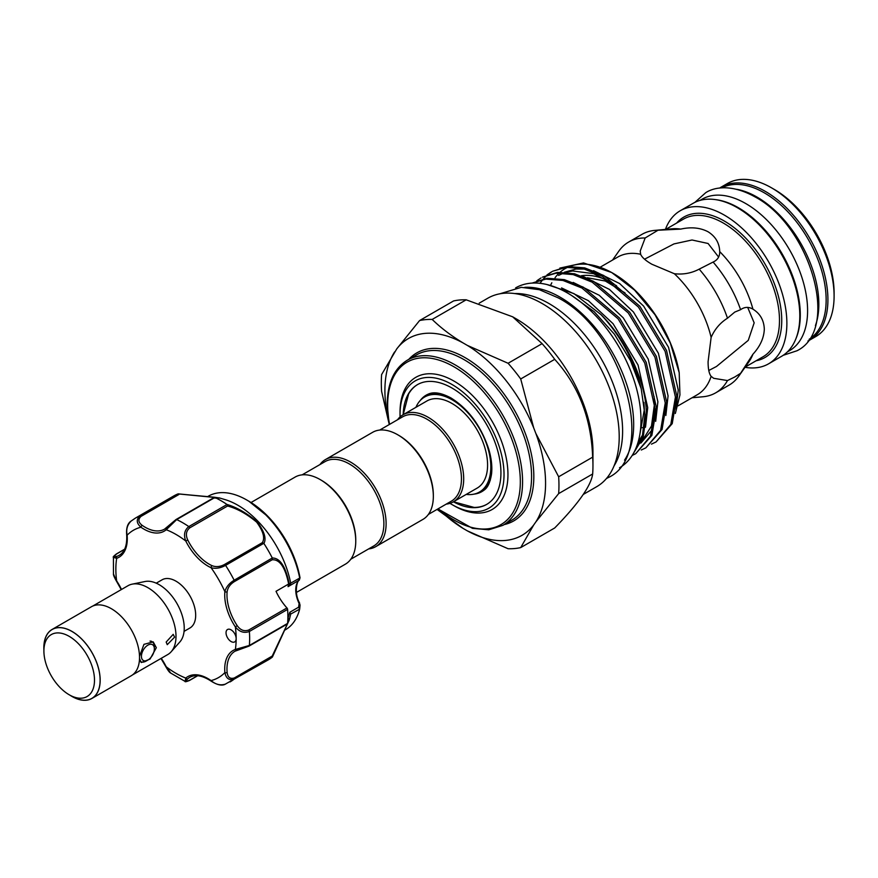 <?xml version="1.0" encoding="UTF-8"?>
<svg xmlns="http://www.w3.org/2000/svg" width="878" height="878" viewBox="0 0 878 878"><rect width="100%" height="100%" fill="white"/><g stroke="black" fill="none" stroke-linecap="round" stroke-linejoin="round"><path stroke-width="1.32" d="M715.603 199.635A87.449 50.496 60 0 1 738.453 207.768A87.449 50.496 60 0 1 795.907 338.732M699.942 200.425L702.027 199.218A87.449 50.496 60 0 1 745.751 203.553A87.449 50.496 60 0 1 802.887 280.62A87.449 50.496 60 0 1 789.487 350.695L787.39 351.902M736.719 189.308A87.449 50.496 60 0 1 757.001 197.067A87.449 50.496 60 0 1 815.421 325.606M721.727 187.881A87.449 50.496 60 0 1 764.31 192.842A87.449 50.496 60 0 1 821.128 268.877A87.449 50.496 60 0 1 809.143 339.303M524.748 287.325A103.867 59.967 60 0 1 560.241 297.258A103.867 59.967 60 0 1 624.543 460.171M515.638 287.874A103.867 59.967 60 0 1 567.55 293.032A103.867 59.967 60 0 1 635.398 384.542A103.867 59.967 60 0 1 619.517 467.776M150.017 641.094A11.524 6.651 -60 0 1 151.982 641.62A11.524 6.651 -60 0 1 154.363 646.899L154.363 648.853A9.142 5.279 120 0 0 147.899 645.121A9.142 5.279 120 0 0 141.435 656.316A9.142 5.279 120 0 0 147.899 660.047A9.142 5.279 120 0 0 154.363 648.853M72.007 696.397L69.197 694.772A35.779 20.655 -120 0 0 94.495 680.176A35.779 20.655 -120 0 0 69.197 636.352A35.779 20.655 -120 0 0 43.9 650.96A35.779 20.655 -120 0 0 69.197 694.772L72.007 696.397A39.751 22.949 60 0 0 100.114 680.176A39.751 22.949 60 0 0 72.007 631.491A39.751 22.949 60 0 0 43.9 647.712L43.9 650.96M70.229 695.376A39.828 22.993 -120 0 0 72.007 696.463A39.828 22.993 -120 0 0 91.927 698.438L131.272 675.72A39.828 22.993 -120 0 0 137.385 643.804A39.828 22.993 -120 0 0 111.363 608.706A39.828 22.993 -120 0 0 91.444 606.731L52.098 629.449A39.828 22.993 -120 0 0 43.9 649.764M91.927 698.438A39.828 22.993 -120 0 0 98.029 666.523A39.828 22.993 -120 0 0 72.007 631.425A39.828 22.993 -120 0 0 52.098 629.449M92.739 606.072L128.023 585.703A39.751 22.949 60 0 1 132.15 584.155L145.079 581.51A35.493 20.49 60 0 1 159.148 584.66A35.493 20.49 60 0 1 181.307 612.844A35.493 20.49 60 0 1 179.924 641.873L171.177 651.75A39.751 22.949 60 0 1 167.775 654.549L132.49 674.919M132.15 584.155A39.751 22.949 60 0 1 147.899 587.667A39.751 22.949 60 0 1 172.725 619.242A39.751 22.949 60 0 1 171.177 651.75M166.172 642.037L173.207 634.344L174.601 637.165L167.248 644.671L166.172 642.037M139.503 656.305L143.959 644.342L153.222 641.884L156.328 647.712L150.039 659.071L141.292 662.539L139.503 658.555M156.24 583.179L162.101 579.798A27.822 16.067 60 0 1 176.006 581.181A27.822 16.067 60 0 1 194.181 605.699A27.822 16.067 60 0 1 189.922 628L184.073 631.37M178.278 493.853L219.313 497.914L214.901 497.508L176.687 519.578L166.238 529.73A40.542 23.41 60 0 1 140.941 527.217C136.43 523.2 136.101 519.447 139.931 515.935A94.605 54.623 60 0 0 135.453 518.075L173.679 496.004A94.605 54.623 60 0 1 178.069 493.897L214.386 497.233C220.938 498.188 221.157 498.287 215.044 497.563A94.605 54.623 60 0 1 226.919 504.422C236.95 507.418 247.069 513.268 257.276 521.982C264.388 531.574 266.594 538.73 263.894 543.449L262.324 542.659C265.167 538.126 263.29 531.3 256.694 522.19C246.894 513.97 237.203 508.581 227.6 506.002L189.736 527.865C186.103 530.927 185.445 534.976 187.771 540.036L185.774 541.002C183.436 534.943 184.457 530.136 188.814 526.581A1.591 0.922 60 0 1 189.143 526.855A1.591 0.922 60 0 1 189.736 527.865M263.795 543.317L225.569 565.377C220.455 568.143 215.626 568.922 211.071 567.704A40.542 23.41 60 0 1 197.089 557.3A40.542 23.41 60 0 1 185.774 541.002A85.067 49.113 -120 0 0 166.238 529.73A1.591 1.295 -130.4 0 1 166.491 527.755L175.765 519.798A1.591 0.922 60 0 1 175.995 519.546A1.591 0.922 60 0 1 176.687 519.578A94.605 54.623 60 0 1 188.814 526.581L227.04 504.51L227.6 506.002M219.368 497.925L224.867 499.549A77.121 44.526 60 0 1 258.714 522.07A77.121 44.526 60 0 1 290.695 583.179L300.035 577.878A1.591 0.691 -10.1 0 0 300.024 577.823L299.31 580.062A1.591 1.284 -134 0 1 299.113 580.215L288.269 586.548M233.032 631.425A7.156 4.127 -120 0 0 227.523 629.504A7.156 4.127 -120 0 0 229.169 639.985A7.156 4.127 -120 0 0 234.678 641.906A7.156 4.127 -120 0 0 236.16 638.624A7.156 4.127 -120 0 0 233.032 631.425M187.771 540.036A38.961 22.488 -120 0 0 198.647 555.697A38.961 22.488 -120 0 0 212.081 565.695C215.966 567.199 220.093 566.815 224.461 564.51A1.591 0.922 60 0 1 225.284 565.004A1.591 0.922 60 0 1 225.569 565.377A94.605 54.623 60 0 1 234.152 580.237L272.301 558.002C280.038 557.914 285.69 566.606 289.268 584.079L290.695 583.179M299.661 577.856A77.121 44.526 -120 0 0 267.713 516.879A77.121 44.526 -120 0 0 246.839 500.043A77.121 44.526 -120 0 0 208.284 496.224L207.57 496.63M263.894 543.449A94.605 54.623 60 0 1 272.301 558.002M284.691 630.195L285.394 629.789A77.121 44.526 -120 0 0 299.661 609.145L290.717 614.051L289.301 619.857L288.039 618.046L289.773 612.295L290.717 614.051L289.301 619.857A1.591 1.262 16 0 1 289.29 619.901L289.29 619.901A1.591 1.262 16 0 1 288.818 620.505L287.863 618.145M299.332 603.164L300.056 604.986L299.661 609.145L298.619 607.181L299.113 603.548A23.849 13.774 60 0 1 299.113 580.215L300.035 577.878A74.4 42.956 -120 0 0 268.887 517.394A74.4 42.956 -120 0 0 248.759 501.151L246.839 500.043M251.031 502.512L295.063 477.105A50.287 29.029 60 0 1 320.207 479.597L321.326 480.244A48.696 28.118 60 0 1 355.755 539.882L355.755 541.177A50.287 29.029 60 0 1 345.339 564.192L296.424 592.441M320.207 479.597A50.287 29.029 60 0 1 355.755 541.177M397.778 434.797L398.908 435.455A48.696 28.118 -120 0 1 433.337 495.093L433.337 496.388A50.287 29.029 -120 0 0 397.778 434.797A50.287 29.029 -120 0 0 372.634 432.316L325.42 459.578A50.287 29.029 -120 0 0 319.943 464.572M368.628 548.915A50.287 29.029 -120 0 0 375.696 546.676L422.922 519.403A50.287 29.029 -120 0 0 433.337 496.388M375.696 546.676A50.287 29.029 -120 0 0 386.111 523.65A50.287 29.029 -120 0 0 364.161 473.044A50.287 29.029 -120 0 0 325.42 459.578M350.827 559.198L373.787 545.94A48.696 28.118 -120 0 0 383.873 523.65A48.696 28.118 -120 0 0 362.614 474.647A48.696 28.118 -120 0 0 325.09 461.598L302.131 474.855M379.702 430.066L402.662 416.809A48.696 28.118 60 0 1 440.185 429.858A48.696 28.118 60 0 1 461.444 478.861A48.696 28.118 60 0 1 451.358 501.151L428.398 514.409M397.514 419.783A50.287 29.029 60 0 1 402.991 414.789A50.287 29.029 60 0 1 441.744 428.255A50.287 29.029 60 0 1 463.694 478.861A50.287 29.029 60 0 1 453.278 501.876A50.287 29.029 60 0 1 446.211 504.126M415.931 407.315A54.853 31.674 60 0 1 424.601 397.032A54.853 31.674 60 0 1 466.876 411.727A54.853 31.674 60 0 1 490.813 466.931A54.853 31.674 60 0 1 479.454 492.042A54.853 31.674 60 0 1 466.207 494.413M440.471 393.618A54.853 31.674 -120 0 0 426.565 395.901L424.601 397.032M402.991 414.789L426.884 400.994A50.287 29.029 60 0 1 465.636 414.46A50.287 29.029 60 0 1 487.586 465.066A50.287 29.029 60 0 1 477.171 488.091L453.278 501.876M474.087 494.116A55.698 32.157 -120 0 0 483.987 490.187C487.696 487.795 490.22 482.362 491.559 473.879C492.371 466.558 491.417 458.25 488.695 448.954C480.957 425.907 468.402 408.918 451.018 397.986C441.458 392.894 433.941 391.577 428.475 394.035A55.698 32.157 -120 0 0 420.123 400.653M453.476 501.766L474.098 507.418A69.164 39.938 -120 0 0 486.84 504.301M417.676 384.509A69.164 39.938 -120 0 0 408.61 393.992L403.189 414.668A69.164 39.938 60 0 1 417.445 384.641A69.164 39.938 60 0 1 470.751 403.167A69.164 39.938 60 0 1 500.932 472.781A69.164 39.938 60 0 1 486.61 504.444A69.164 39.938 60 0 1 453.421 501.799M400.072 416.918A73.543 42.462 60 0 1 400.028 414.515A73.543 42.462 60 0 1 452.027 384.498A73.543 42.462 60 0 1 504.027 474.559A73.543 42.462 60 0 1 452.027 504.587A73.543 42.462 60 0 1 449.964 503.346M452.027 504.587L453.992 505.717A76.32 44.065 -120 0 0 507.956 474.559A76.32 44.065 -120 0 0 453.992 381.096A76.32 44.065 -120 0 0 400.028 412.243L400.028 414.515M676.038 409.598L678.244 390.019L668.564 347.37L643.607 306.093L619.605 283.539L593.528 270.676M665.853 415.47L668.07 395.89L658.39 353.241L633.422 311.964L609.431 289.411L583.354 276.548M637.176 445.058L638.163 444.597M640.885 443.072L652.892 428.969M655.679 421.352L657.885 401.762L648.216 359.113L623.248 317.836L599.257 295.293L573.18 282.431M637.099 445.278L639.634 443.533M641.302 442.161L651.476 426.039L654.516 403.715L654.088 396.538M638.032 442.38L642.718 434.84M645.506 427.224L647.712 407.633L638.043 364.996L613.074 323.708L588.326 300.638L561.558 287.929M639.491 436.487L644.342 409.587L643.914 402.409M584.605 269.03L576.023 269.03L564.335 272.235M562.743 273.047L561.964 273.475M616.543 285.701L593.528 273.64L572.643 270.973L565.772 272.334M563.533 273.091L558.595 275.429M442.084 512.368A113.613 65.587 -120 0 0 463.112 528.413L467.359 530.872A113.613 65.587 -120 0 0 533.725 524.945L535.843 521.916A113.613 65.587 -120 0 0 545.567 483.295A113.613 65.587 -120 0 0 535.843 433.436L558.66 476.776A125.609 72.523 -120 0 1 558.957 485.369A125.609 72.523 -120 0 1 558.66 493.601L592.661 473.977A125.609 72.523 60 0 0 592.957 465.735L592.957 452.038A108.839 62.843 -120 0 0 516.001 318.736L512.653 316.804L466.185 299.815A125.609 72.523 60 0 0 453.575 300.945L419.574 320.569A125.609 72.523 -120 0 1 432.185 319.438L466.185 299.815M535.843 433.436L533.725 427.959A113.613 65.587 -120 0 0 467.359 345.416L463.112 342.958A113.613 65.587 -120 0 0 396.757 348.884L381.612 374.566A125.609 72.523 -120 0 0 381.315 382.808A125.609 72.523 -120 0 0 381.612 391.39L389.009 423.448M467.359 530.872L508.088 548.728A125.609 72.523 -120 0 0 520.709 547.598L554.709 527.963C578.503 503.566 591.157 485.567 592.661 473.977M771.619 187.881L774.429 189.505A84.387 48.718 -120 0 1 834.1 292.857L834.1 296.106A88.371 51.023 -120 0 0 771.619 187.881A88.371 51.023 -120 0 0 727.434 183.502L721.244 187.069A88.371 51.023 -120 0 0 719.609 188.09M807.914 341.037A88.371 51.023 -120 0 0 809.615 340.126L815.794 336.559A88.371 51.023 -120 0 0 834.1 296.106M809.615 340.126A88.371 51.023 -120 0 0 827.921 299.672A88.371 51.023 -120 0 0 789.344 210.742A88.371 51.023 -120 0 0 721.244 187.069M745.027 367.311A88.371 51.023 -120 0 0 768.579 363.821L781.508 356.358A88.371 51.023 -120 0 0 799.803 315.904A88.371 51.023 -120 0 0 761.237 226.974A88.371 51.023 -120 0 0 693.137 203.301L680.209 210.764A88.371 51.023 -120 0 0 665.414 229.421M768.579 363.821A88.371 51.023 -120 0 0 786.875 323.367A88.371 51.023 -120 0 0 748.308 234.437A88.371 51.023 -120 0 0 680.209 210.764M764.31 329.162C763.959 337.964 760.172 346.316 752.94 354.207L740.593 373.315L734.743 377.002L727.489 380.558L713.704 378.308L711.125 376.344C709.084 373.721 708.074 368.804 708.096 361.615L711.125 337.404C714.714 329.206 720.169 322.808 727.489 318.198L734.743 312.096L740.593 309.682C744.577 306.828 748.693 306.652 752.94 309.166C760.172 313.633 763.959 320.294 764.31 329.162M692.04 397.767L703.026 396.757A87.054 50.265 -120 0 0 715.702 392.828L729.08 385.113A87.054 50.265 -120 0 0 738.815 376.102L748.868 361.868A79.503 45.897 -120 0 0 752.94 354.207M678.035 405.856L697.253 394.76A79.503 45.897 -120 0 0 711.125 376.344M632.873 454.332L643.212 437.167L646.318 413.834C646.614 383.379 626.365 339.402 600.991 314.642A99.774 57.608 -120 0 1 641.203 388.724L630.503 360.628L614.326 334.112L594.154 311.668L571.798 295.634M641.203 388.724L644.902 414.646L642.389 436.07L633.828 452.664M656.053 441.963L672.23 423.624L676.839 396.208L666.545 350.509L639.864 306.268L603.746 275.483L584.726 267.889L567.616 266.517L552.602 271.269L566.211 267.34L583.31 268.712L602.33 276.296L638.449 307.091L665.129 351.332L675.423 397.032L670.814 424.436L656.053 441.963L651.465 444.136M645.868 447.835L662.056 429.496L666.665 402.08L656.36 356.38L629.691 312.151L593.572 281.355L574.552 273.76L557.442 272.389L542.428 277.141L556.026 273.212L573.136 274.584L592.156 282.167L628.275 312.963L654.955 357.203L665.25 402.903L660.64 430.308L645.868 447.835L641.28 450.008M532.178 283.1L545.853 279.083L562.963 280.455L581.982 288.05L618.101 318.835L644.77 363.075L655.076 408.775L650.466 436.179L635.694 453.706L651.871 435.367L656.492 407.963L646.186 362.263L619.517 318.023L583.398 287.227L564.378 279.643L547.268 278.271L532.101 283.1M635.694 453.706L632.171 455.462M551.9 271.686L547.751 274.627M547.115 275.165L543.394 278.842M542.834 279.5L539.981 283.32M546.983 274.924L551.186 272.081M536.809 280.795L541.013 277.953M614.051 465.911A104.109 60.11 -120 0 0 622.612 431.054A104.109 60.11 -120 0 0 514.541 293.548M583.343 494.402L596.667 486.708A108.839 62.843 -120 0 0 619.21 436.882A108.839 62.843 -120 0 0 571.71 327.351A108.839 62.843 -120 0 0 487.839 298.191L479.201 303.173M675.347 413.483L679.945 394.935L679.199 372.689L670.386 343.21L654.966 314.675L634.651 290.201L611.692 272.531L583.552 262.928L559.846 268.097M679.199 372.689A95.801 55.314 -120 0 0 613.085 273.332L611.692 272.531M612.394 272.937A95.801 55.314 -120 0 0 569.921 266.352M567.879 267.197A95.801 55.314 -120 0 0 560.12 272.213M559.242 273.003A95.801 55.314 -120 0 0 555.05 277.7M551.834 282.771A95.801 55.314 -120 0 0 550.704 285.054M747.694 307.421L754.169 322.841L748.254 340.368L716.503 366.466L708.798 370.494M752.589 308.946L752.94 309.166A79.503 45.897 -120 0 0 719.73 251.624C719.773 256.563 717.567 260.042 713.101 262.061L699.173 269.151C691.502 273.201 683.227 274.726 674.359 273.727L651.871 264.245C645.626 260.656 641.884 257.32 640.633 254.258L640.227 251.042L645.165 237.971L657.995 230.245L680.713 229.103C691.151 226.787 700.282 227.687 708.096 231.792C715.57 236.5 719.455 243.107 719.73 251.624L719.73 252.052M644.54 259.197L673.953 243.919L692.029 239.99L708.096 243.491L718.61 257.056M715.702 392.828A87.054 50.265 -120 0 0 727.489 380.558M645.165 237.971A87.054 50.265 -120 0 0 628.648 242.054A87.054 50.265 -120 0 0 618.902 251.053L612.548 260.064M640.633 254.258A79.503 45.897 -120 0 0 617.75 257.067L600.431 267.055M657.995 230.245A87.054 50.265 -120 0 0 654.692 230.398A87.054 50.265 -120 0 0 642.027 234.327L628.648 242.054M727.489 318.198A87.054 50.265 -120 0 0 699.173 269.151M740.593 309.682A87.054 50.265 -120 0 0 713.101 262.061M738.815 376.102A87.054 50.265 -120 0 0 740.593 373.315M680.713 229.103A79.503 45.897 -120 0 0 672.043 228.807L654.692 230.398M394.628 351.913A113.613 65.587 -120 0 0 388.317 419.234M547.005 284.56L573.96 293.614L600.991 314.642M711.125 337.404A79.503 45.897 -120 0 0 674.359 273.727M592.957 465.735A125.609 72.523 60 0 0 592.661 457.153C591.223 418.18 578.58 385.585 554.709 359.332A125.609 72.523 60 0 0 542.088 343.638L512.653 316.804M554.709 359.332L520.709 378.967A125.609 72.523 -120 0 0 508.088 363.272L542.088 343.638M432.185 319.438C440.921 327.944 451.226 335.78 463.112 342.958M467.359 345.416L508.088 363.272M592.661 457.153L558.66 476.776M520.709 378.967L533.725 427.959M558.66 493.601L535.843 521.916M533.725 524.945L520.709 547.598M463.112 528.413L437.068 509.405M396.757 348.884L419.574 320.569M479.454 492.042L481.418 490.912A54.853 31.674 -120 0 0 490.352 480.003M287.589 623.49L288.642 620.834A1.591 1.547 19.7 0 0 289.268 619.956L272.301 657.117A94.605 54.623 60 0 1 268.284 659.861L224.658 684.511C221.41 685.872 216.954 684.785 211.28 681.229A1.591 0.812 125 0 1 211.071 680.582C215.626 684.566 220.466 685.729 225.569 684.072M234.338 581.631C230.168 584.254 227.764 587.634 227.128 591.761A38.961 22.488 -120 0 0 237.192 625.641C240.407 630.184 244.249 631.644 248.726 630.02L286.952 607.949A38.961 22.488 60 0 1 276.021 591.3L288.642 584.013C285.306 567.407 279.83 559.33 272.202 559.769L234.338 581.631A1.591 0.922 60 0 0 234.152 580.237C229.191 583.277 226.107 587.075 224.878 591.629A1.591 1.01 5.5 0 0 227.128 591.761M236.862 650.335A38.961 22.488 -120 0 0 235.041 651.202A38.961 22.488 -120 0 0 227.128 672.46C227.764 677.388 230.168 679.221 234.338 677.948L272.202 656.085L287.413 623.907M286.952 607.949A1.591 0.922 60 0 1 287.6 609.398L249.374 631.469A94.605 54.623 60 0 1 249.374 645.473A1.591 0.922 -120 0 1 249.056 646.087L249.056 646.087A1.591 0.922 -120 0 1 248.726 646.153L237.192 650.214A1.591 1.295 -109.6 0 1 235.359 649.446L249.374 645.473L287.6 623.402A1.591 0.922 60 0 1 287.282 624.017A1.591 0.922 60 0 1 286.952 624.082M272.301 657.117L234.152 679.122C229.191 680.68 226.107 678.507 224.878 672.603A40.542 23.41 60 0 1 235.359 649.446A85.067 49.113 -120 0 0 236.16 638.624A85.067 49.113 -120 0 0 235.359 626.892L237.192 625.641M248.726 630.02A1.591 0.922 -120 0 1 249.374 631.469C244.106 633.455 239.431 631.93 235.359 626.892A40.542 23.41 60 0 1 224.878 591.629A85.067 49.113 -120 0 0 211.071 567.704A1.591 1.01 114.5 0 1 212.081 565.695M287.6 609.398A94.605 54.623 60 0 1 287.6 623.402M135.453 518.075L130.515 521.466M131.36 520.884C127.365 524.495 125.96 529.258 127.134 535.196A1.591 0.812 175 0 1 126.673 534.68C126.191 528.304 127.475 523.892 130.526 521.455M213.628 497.936L214.901 497.508L213.628 497.936C219.676 498.452 219.676 498.254 213.628 497.343L178.069 493.897M113.46 573.883L116.456 581.137C114.239 577.263 113.24 574.838 113.46 573.883L113.438 557.321L116.653 558.353A1.591 1.295 -109.6 0 1 117.07 556.29A38.961 22.488 -120 0 0 119.221 555.291C124.775 552.053 127.255 545.183 126.673 534.68M161.245 658.324A40.542 23.41 60 0 1 166.238 666.797L170.727 673.086L185.06 681.383L185.774 678.068A1.591 1.295 49.6 0 0 187.771 678.749C185.445 681.185 186.103 681.668 189.736 680.209L197.506 675.731M124.544 549.365L116.785 553.853C113.701 556.268 113.8 557.08 117.07 556.29M141.051 516.363A1.591 0.922 60 0 0 139.931 515.935L178.146 493.864L178.903 494.501L141.051 516.363C137.857 519.326 138.23 522.322 142.181 525.351A38.961 22.488 -120 0 0 164.559 529.127A38.961 22.488 -120 0 0 166.216 527.974M288.818 584.649L288.039 586.647L288.642 584.013L289.268 584.079M290.717 583.442L289.773 585.33M299.705 578.262L298.619 580.226M287.743 621.361L288.818 620.505M300.035 605.107L299.113 603.548L299.65 603.131C293.592 592.902 297.357 579.853 299.31 580.062A1.591 1.284 -134 0 0 299.475 579.864M218.205 498.144L214.901 497.508M121.493 589.478A40.542 23.41 60 0 0 116.653 580.907A85.067 49.113 -120 0 1 116.653 558.353A40.542 23.41 60 0 0 127.134 535.196A85.067 49.113 -120 0 1 140.941 527.217A1.591 0.812 -55 0 1 142.181 525.351M272.367 558.167L272.202 559.769M227.128 672.46A1.591 0.812 175 0 1 224.878 672.603A85.067 49.113 -120 0 1 211.071 680.582A40.542 23.41 60 0 0 185.774 678.068A85.067 49.113 -120 0 1 166.238 666.797L165.942 666.852C168.005 670.54 169.597 672.614 170.727 673.086M272.202 656.085L272.367 657.062L272.202 656.085M289.312 619.835L272.443 656.953M147.899 660.047L146.209 661.024A11.524 6.651 -60 0 1 140.447 661.595A11.524 6.651 -60 0 1 140.282 661.496M224.461 564.51L262.324 542.659M502.82 525.373L511.819 520.182A95.406 55.084 -120 0 0 531.574 476.513A95.406 55.084 -120 0 0 489.924 380.503A95.406 55.084 -120 0 0 416.413 354.942L407.414 360.134A95.406 55.084 60 0 1 480.935 385.694A95.406 55.084 60 0 1 522.575 481.704A95.406 55.084 60 0 1 502.82 525.373L488.75 529.796L472.518 528.358L437.913 508.911M438.254 508.724A93.814 54.162 -120 0 0 520.325 481.704A93.814 54.162 -120 0 0 453.992 366.806A93.814 54.162 -120 0 0 387.659 405.109A93.814 54.162 -120 0 0 389.558 424.381M408.797 359.343A96.997 55.994 60 0 1 485.644 373.084A96.997 55.994 60 0 1 533.824 476.513A96.997 55.994 60 0 1 504.191 524.583M613.909 283.879A83.476 48.191 -120 0 0 581.269 275.78M756.156 360.759A81.094 46.819 -120 0 0 781.738 320.393A81.094 46.819 -120 0 0 740.988 233.493A81.094 46.819 -120 0 0 676.653 223.056M745.17 367.092L763.015 356.786A79.503 45.897 -120 0 0 779.488 320.393A79.503 45.897 -120 0 0 744.785 240.385A79.503 45.897 -120 0 0 683.523 219.094L665.678 229.388M640.699 427.74A83.476 48.191 -120 0 0 642.531 427.63M234.338 677.948A1.591 0.922 60 0 1 234.152 679.122A94.605 54.623 60 0 1 230.058 681.932M211.28 681.229C202.489 675.478 195.289 674.183 189.714 677.377A38.961 22.488 -120 0 0 187.771 678.749M289.773 612.295L298.619 607.181M116.214 554.205A1.591 0.922 60 0 1 116.456 553.919L116.456 553.919A1.591 0.922 60 0 1 116.785 553.853M164.559 529.127L175.995 519.546L214.002 497.606M189.736 680.209A1.591 0.922 60 0 1 189.516 680.461L189.516 680.461A1.591 0.922 60 0 1 189.154 680.527M694.849 202.39L705.747 192.666C714.758 186.816 732.076 184.128 754.915 196.837C809.845 225.712 840.959 329.129 797.015 350.75L783.154 355.327M499.78 293.823L521.302 287.325L539.454 289.729L558.156 297.84C623.621 331.654 658.028 455.331 607.971 477.709L606.424 478.554M151.982 641.62L151.181 641.159M248.759 501.151L268.942 517.427C285.229 535.185 295.59 555.313 300.024 577.823M389.217 424.568L387.198 404.462C387.428 383.071 394.178 368.299 407.414 360.134M587.36 277.777L605.326 281.026L625.048 292.934M300.056 604.997L299.694 608.937M116.456 581.137L121.23 589.621M124.621 549.211L116.456 553.919C113.69 556.081 112.68 557.212 113.438 557.321M235.041 651.202L249.056 646.087L287.282 624.017M185.06 681.383C184.841 682.063 186.334 681.756 189.516 680.461L197.682 675.742M160.981 658.467L165.942 666.852"/></g></svg>
